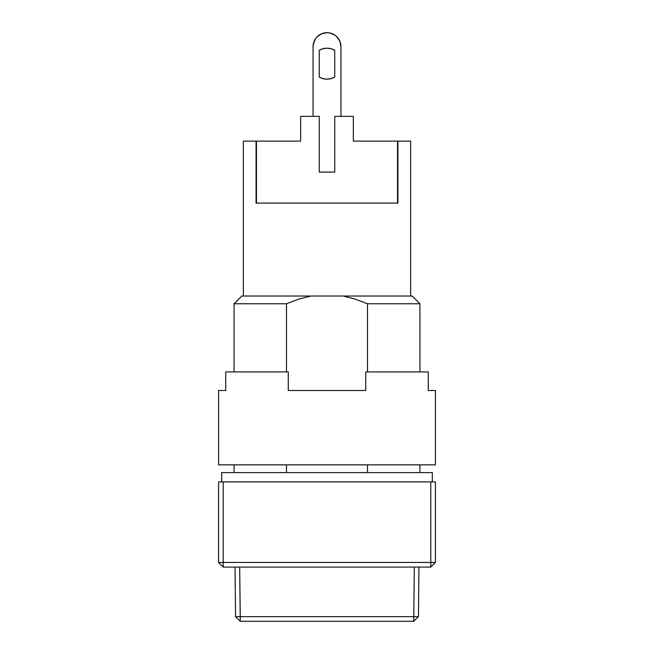<?xml version="1.0" encoding="UTF-8"?>
<svg xmlns="http://www.w3.org/2000/svg" width="654" height="654" viewBox="0 0 654 654"><rect width="100%" height="100%" fill="white"/><g stroke="black" fill="none" stroke-linecap="round" stroke-linejoin="round"><path stroke-width="0.98" d="M419.933 303.767L419.933 371.922L419.933 303.767L412.192 296.025L419.933 303.767L367.507 303.767L355.555 299.213L343.17 296.025L310.83 296.025L412.192 296.025L343.17 296.025L355.555 299.213L367.507 303.767L419.933 303.767M419.933 464.855L419.933 472.605L419.933 464.855M432.327 481.892L432.327 472.605L221.673 472.605L221.673 481.892L221.673 472.605L432.327 472.605L432.327 481.892M256.066 203.083L256.066 141.125L243.353 141.125L243.353 296.025L243.353 141.125L256.066 141.125L256.066 203.083L397.934 203.083L256.066 203.083M397.934 141.125L397.934 203.083L397.934 141.125L410.647 141.125L397.934 141.125M410.647 296.025L410.647 141.125L410.647 296.025M223.218 562.44L218.575 562.44L223.218 567.083L223.218 562.44L223.218 567.083L430.782 567.083L435.425 562.44L430.782 562.44L430.782 567.083L223.218 567.083L218.575 562.44L218.575 481.892L223.218 481.892L223.218 562.44L218.575 562.44L218.575 481.892L435.425 481.892L435.425 562.44L223.218 562.44L223.218 481.892L430.782 481.892L430.782 562.44L430.782 481.892L435.425 481.892L435.425 562.44L430.782 567.083L430.782 562.44L223.218 562.44M241.808 296.025L310.83 296.025L241.808 296.025L234.067 303.767L286.493 303.767L298.445 299.213L310.83 296.025L298.445 299.213L286.493 303.767L234.067 303.767L234.067 371.922M286.493 472.605L286.493 464.855L286.493 472.605M286.493 371.922L286.493 303.767L286.493 371.922M310.83 296.025L298.445 299.213M367.507 472.605L367.507 464.855L367.507 472.605M367.507 371.922L367.507 303.767L367.507 371.922M235.563 616.657L240.312 621.3L240.206 616.657L235.563 616.657L413.786 616.657L413.688 621.3L418.437 616.657L413.786 616.657L413.688 621.3L240.312 621.3L413.688 621.3L418.437 616.657L418.961 567.083L418.437 616.657L240.206 616.657L239.683 567.083L240.312 621.3L235.563 616.657L235.039 567.083L235.563 616.657M414.317 567.083L413.786 616.657L414.317 567.083M322.994 48.715L319.258 50.268L319.258 77.09L319.258 50.268A15.492 15.492 0 0 1 334.742 50.268L334.742 77.09A15.492 15.492 0 0 1 327 79.167L331.006 78.644L334.742 77.09L334.742 50.268L331.006 48.715L327 48.192L322.994 48.715L327 48.192M313.331 43.924L315.408 38.897L317.141 36.779L321.662 33.763L327 32.7L329.722 32.97L334.742 35.046L336.859 36.779L339.876 41.308L340.938 46.638L340.938 116.347L340.938 46.638A13.938 13.938 0 0 0 327 32.7A13.938 13.938 0 0 0 313.062 46.638L313.062 116.347L313.062 46.638L314.124 41.308L313.331 43.924M390.356 141.125L397.542 141.125L397.542 203.083L397.542 141.125L353.332 141.125L353.332 116.347L334.742 116.347L334.742 172.108L319.258 172.108L319.258 116.347L300.668 116.347L300.668 141.125L256.458 141.125L256.458 203.083L397.542 203.083L256.458 203.083L256.458 141.125L263.644 141.125M397.542 141.125L353.332 141.125L353.332 116.347L334.742 116.347L334.742 172.108L319.258 172.108L319.258 116.347L300.668 116.347L300.668 141.125L256.458 141.125M340.669 43.924L339.876 41.308L340.938 46.638M319.258 77.09L322.994 78.644L327 79.167A15.492 15.492 0 0 1 319.258 77.09M336.859 36.779L334.742 35.046M321.662 33.763L319.258 35.046M331.006 78.644L327 79.167M225.728 371.922L225.728 390.503L218.575 390.503L218.575 464.855L435.425 464.855L435.425 390.503L428.272 390.503L428.272 371.922L365.725 371.922L365.725 390.503L288.275 390.503L288.275 371.922L225.728 371.922L225.728 390.503L218.575 390.503L218.575 464.855L435.425 464.855L435.425 390.503L428.272 390.503L428.272 371.922L365.725 371.922L365.725 390.503L288.275 390.503L288.275 371.922L225.728 371.922M234.067 464.855L234.067 472.605"/></g></svg>

